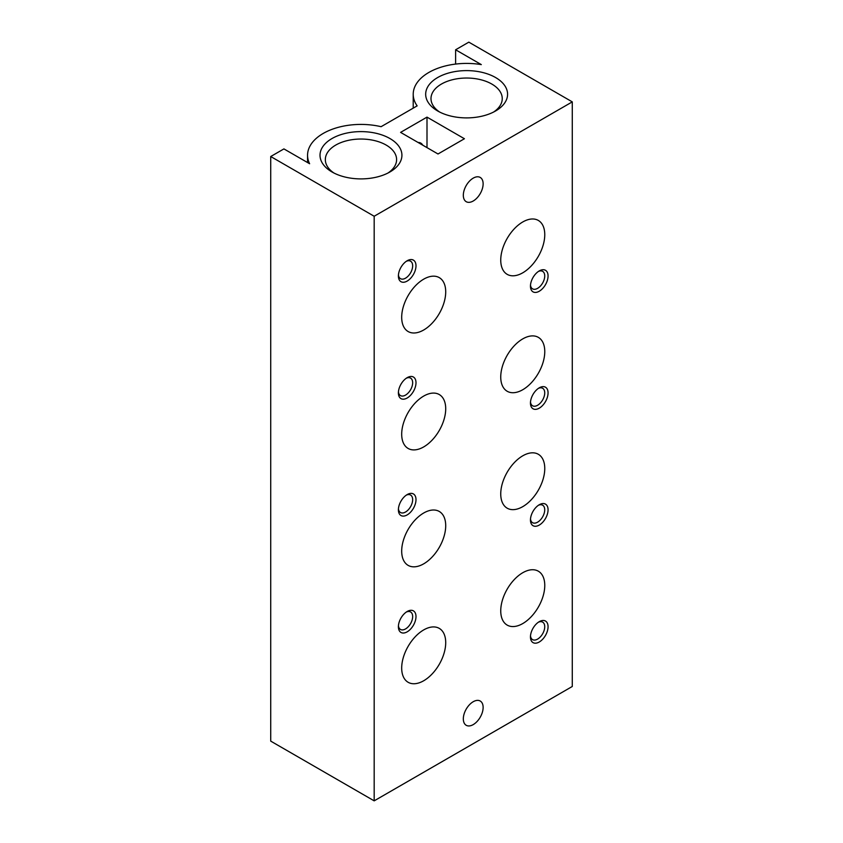 <?xml version="1.0" encoding="UTF-8"?>
<svg xmlns="http://www.w3.org/2000/svg" width="843" height="843" viewBox="0 0 843 843"><rect width="100%" height="100%" fill="white"/><g stroke="black" fill="none" stroke-linecap="round" stroke-linejoin="round"><path stroke-width="1.26" d="M539.267 270.909L539.267 270.909A12.455 7.187 120 0 0 530.458 286.156A12.455 7.187 120 0 0 539.267 291.235A12.455 7.187 120 0 0 548.066 275.988A12.455 7.187 120 0 0 539.267 270.909M407.19 260.74L407.19 260.74A12.455 7.187 120 0 0 398.391 275.988A12.455 7.187 120 0 0 407.19 281.067A12.455 7.187 120 0 0 415.999 265.819A12.455 7.187 120 0 0 407.19 260.74M407.19 377.653L407.19 377.653A12.455 7.187 120 0 0 398.391 392.901A12.455 7.187 120 0 0 407.19 397.991A12.455 7.187 120 0 0 415.999 382.743A12.455 7.187 120 0 0 407.19 377.653M539.267 387.822L539.267 387.822A12.455 7.187 120 0 0 530.458 403.07A12.455 7.187 120 0 0 539.267 408.16A12.455 7.187 120 0 0 548.066 392.901A12.455 7.187 120 0 0 539.267 387.822M539.267 504.746L539.267 504.746A12.455 7.187 120 0 0 530.458 519.994A12.455 7.187 120 0 0 539.267 525.073A12.455 7.187 120 0 0 548.066 509.825A12.455 7.187 120 0 0 539.267 504.746M407.19 494.578L407.19 494.578A12.455 7.187 120 0 0 398.391 509.825A12.455 7.187 120 0 0 407.19 514.904A12.455 7.187 120 0 0 415.999 499.657A12.455 7.187 120 0 0 407.19 494.578M539.267 621.66L539.267 621.66A12.455 7.187 120 0 0 530.458 636.908A12.455 7.187 120 0 0 539.267 641.997A12.455 7.187 120 0 0 548.066 626.739A12.455 7.187 120 0 0 539.267 621.66L539.267 621.66M407.19 611.491L407.19 611.491A12.455 7.187 120 0 0 398.391 626.739A12.455 7.187 120 0 0 407.19 631.828A12.455 7.187 120 0 0 415.999 616.581A12.455 7.187 120 0 0 407.19 611.491M463.323 195.291A14.004 8.093 120 0 0 466.221 201.698A14.004 8.093 120 0 0 473.229 201.003A14.004 8.093 120 0 0 482.375 188.663A14.004 8.093 120 0 0 480.236 177.441A14.004 8.093 120 0 0 469.435 181.192A14.004 8.093 120 0 0 463.323 195.291M463.323 718.879A14.004 8.093 120 0 0 466.221 725.296A14.004 8.093 120 0 0 473.229 724.601A14.004 8.093 120 0 0 482.375 712.251A14.004 8.093 120 0 0 480.236 701.028A14.004 8.093 120 0 0 469.435 704.78A14.004 8.093 120 0 0 463.323 718.879M500.742 260.097A31.128 17.977 120 0 0 507.191 274.354A31.128 17.977 120 0 0 538.319 256.377A31.128 17.977 120 0 0 538.319 220.434A31.128 17.977 120 0 0 513.06 230.171A31.128 17.977 120 0 0 500.742 260.097M401.689 317.284A31.128 17.977 120 0 0 408.138 331.541A31.128 17.977 120 0 0 439.266 313.564A31.128 17.977 120 0 0 439.266 277.621A31.128 17.977 120 0 0 433.397 276.167A31.128 17.977 120 0 0 401.689 317.284M500.742 377.021A31.128 17.977 120 0 0 507.191 391.268A31.128 17.977 120 0 0 538.319 373.301A31.128 17.977 120 0 0 538.319 337.348A31.128 17.977 120 0 0 513.06 347.084A31.128 17.977 120 0 0 500.742 377.021M401.689 434.208A31.128 17.977 120 0 0 408.138 448.455A31.128 17.977 120 0 0 439.266 430.488A31.128 17.977 120 0 0 439.266 394.545A31.128 17.977 120 0 0 433.397 393.08A31.128 17.977 120 0 0 401.689 434.208M500.742 493.935A31.128 17.977 120 0 0 507.191 508.192A31.128 17.977 120 0 0 538.319 490.215A31.128 17.977 120 0 0 538.319 454.272A31.128 17.977 120 0 0 513.06 464.008A31.128 17.977 120 0 0 500.742 493.935M401.689 551.122A31.128 17.977 120 0 0 408.138 565.379A31.128 17.977 120 0 0 439.266 547.402A31.128 17.977 120 0 0 439.266 511.459A31.128 17.977 120 0 0 433.397 510.004A31.128 17.977 120 0 0 401.689 551.122M500.742 610.859A31.128 17.977 120 0 0 507.191 625.106A31.128 17.977 120 0 0 538.319 607.139A31.128 17.977 120 0 0 538.319 571.185A31.128 17.977 120 0 0 513.06 580.922A31.128 17.977 120 0 0 500.742 610.859M401.689 668.046A31.128 17.977 120 0 0 408.138 682.293A31.128 17.977 120 0 0 439.266 664.326A31.128 17.977 120 0 0 439.266 628.383A31.128 17.977 120 0 0 433.397 626.918A31.128 17.977 120 0 0 401.689 668.046M455.62 49.779L481.311 64.605A53.404 30.833 0 0 0 413.218 94.258A53.404 30.833 0 0 0 417.148 105.87L381.089 126.692A53.404 30.833 0 0 0 307.558 155.26A53.404 30.833 0 0 0 309.613 163.732L283.922 148.905L270.719 156.524L374.176 216.251L374.176 800.85L572.281 686.476L572.281 101.877L468.824 42.15L455.62 49.779L455.62 64.079M374.176 216.251L572.281 101.877M270.719 156.524L270.719 741.123L374.176 800.85M427.001 117.124L400.594 132.383L438.012 153.984L464.419 138.737L427.001 117.124L427.001 147.63M422.733 145.165A14.004 8.093 120 0 0 420.805 143.12A14.004 8.093 120 0 0 418.065 142.467M495.589 77.535A40.959 23.646 180 0 1 495.589 110.97A40.959 23.646 180 0 1 437.665 110.97A40.959 23.646 180 0 1 437.665 77.535A40.959 23.646 180 0 1 495.589 77.535M389.93 138.537A40.959 23.646 180 0 1 389.93 171.972A40.959 23.646 180 0 1 332.005 171.972A40.959 23.646 180 0 1 332.005 138.537A40.959 23.646 180 0 1 389.93 138.537M334.018 173.068A35.627 20.569 180 0 1 325.335 159.601A35.627 20.569 180 0 1 347.337 140.602A35.627 20.569 180 0 1 386.157 145.059A35.627 20.569 180 0 1 396.6 159.601A35.627 20.569 180 0 1 387.917 173.068M439.677 112.066A35.627 20.569 180 0 1 430.994 98.61A35.627 20.569 180 0 1 452.986 79.6A35.627 20.569 180 0 1 491.817 84.058A35.627 20.569 180 0 1 502.249 98.61A35.627 20.569 180 0 1 493.566 112.066M398.433 625.706A10.095 5.827 120 0 0 400.478 629.436A10.095 5.827 120 0 0 410.573 623.609A10.095 5.827 120 0 0 410.573 611.955A10.095 5.827 120 0 0 406.315 612.05M530.5 635.875A10.095 5.827 120 0 0 532.544 639.605A10.095 5.827 120 0 0 542.639 633.778A10.095 5.827 120 0 0 542.639 622.123A10.095 5.827 120 0 0 538.382 622.218M398.433 508.782A10.095 5.827 120 0 0 400.478 512.512A10.095 5.827 120 0 0 410.573 506.685A10.095 5.827 120 0 0 410.573 495.041A10.095 5.827 120 0 0 406.315 495.136M530.5 518.951A10.095 5.827 120 0 0 532.544 522.681A10.095 5.827 120 0 0 542.639 516.854A10.095 5.827 120 0 0 542.639 505.21A10.095 5.827 120 0 0 538.382 505.294M530.5 402.037A10.095 5.827 120 0 0 532.544 405.768A10.095 5.827 120 0 0 542.639 399.94A10.095 5.827 120 0 0 542.639 388.286A10.095 5.827 120 0 0 538.382 388.381M398.433 391.869A10.095 5.827 120 0 0 400.478 395.599A10.095 5.827 120 0 0 410.573 389.772A10.095 5.827 120 0 0 410.573 378.117A10.095 5.827 120 0 0 406.315 378.212M398.433 274.944A10.095 5.827 120 0 0 400.478 278.675A10.095 5.827 120 0 0 410.573 272.847A10.095 5.827 120 0 0 410.573 261.204A10.095 5.827 120 0 0 406.315 261.298M530.5 285.113A10.095 5.827 120 0 0 532.544 288.843A10.095 5.827 120 0 0 542.639 283.016A10.095 5.827 120 0 0 542.639 271.362A10.095 5.827 120 0 0 538.382 271.457M413.218 94.258L413.218 108.146M307.558 155.26L307.558 162.541"/></g></svg>
